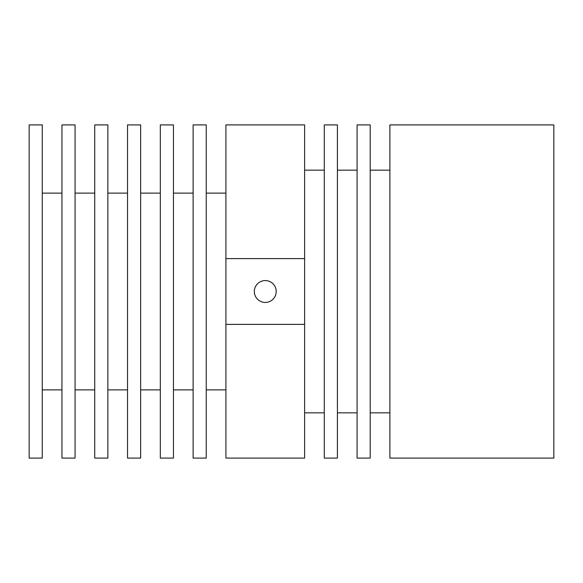 <?xml version="1.0" encoding="UTF-8"?>
<svg xmlns="http://www.w3.org/2000/svg" width="583" height="583" viewBox="0 0 583 583"><rect width="100%" height="100%" fill="white"/><g stroke="black" fill="none" stroke-linecap="round" stroke-linejoin="round"><path stroke-width="0.87" d="M140.649 124.908L140.649 458.092L127.531 458.092L127.531 124.908L140.649 124.908M29.15 124.908L29.15 458.092L42.267 458.092L42.267 124.908L29.15 124.908M61.944 124.908L61.944 458.092L75.061 458.092L75.061 124.908L61.944 124.908M94.737 124.908L94.737 458.092L107.855 458.092L107.855 124.908L94.737 124.908M225.912 324.388L225.912 458.092L304.618 458.092L304.618 324.388L225.912 324.388L225.912 258.612L304.618 258.612L304.618 324.388M304.618 258.612L304.618 124.908L225.912 124.908L225.912 258.612M265.265 280.576A10.924 10.924 0 0 0 255.799 296.966A10.924 10.924 0 0 0 274.731 296.966A10.924 10.924 0 0 0 265.265 280.576M160.325 124.908L160.325 458.092L173.442 458.092L173.442 124.908L160.325 124.908M193.119 124.908L193.119 458.092L206.236 458.092L206.236 124.908L193.119 124.908M324.294 124.908L324.294 458.092L337.411 458.092L337.411 124.908L324.294 124.908M357.087 124.908L357.087 458.092L370.205 458.092L370.205 124.908L357.087 124.908M389.881 124.908L389.881 458.092L553.85 458.092L553.85 124.908L389.881 124.908M42.267 389.881L61.944 389.881M42.267 193.119L61.944 193.119M75.061 389.881L94.737 389.881M75.061 193.119L94.737 193.119M107.855 389.881L127.531 389.881M107.855 193.119L127.531 193.119M140.649 389.881L160.325 389.881M140.649 193.119L160.325 193.119M173.442 389.881L193.119 389.881M173.442 193.119L193.119 193.119M206.236 389.881L225.912 389.881M206.236 193.119L225.912 193.119M304.618 412.837L324.294 412.837M304.618 170.163L324.294 170.163M337.411 412.837L357.087 412.837M337.411 170.163L357.087 170.163M370.205 412.837L389.881 412.837M370.205 170.163L389.881 170.163"/></g></svg>
